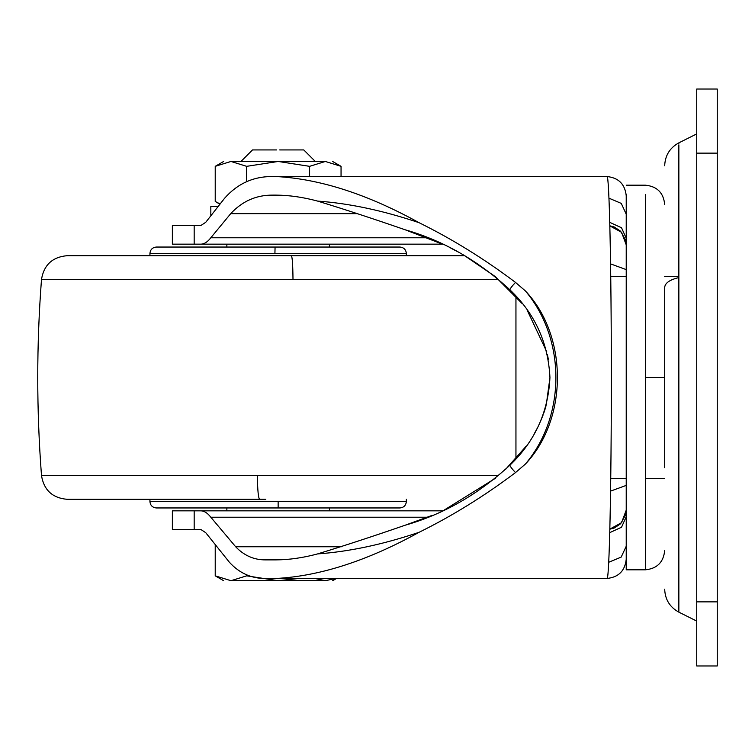 <?xml version="1.0" encoding="UTF-8"?>
<svg xmlns="http://www.w3.org/2000/svg" width="755" height="755" viewBox="0 0 755 755"><rect width="100%" height="100%" fill="white"/><g stroke="black" fill="none" stroke-linecap="round" stroke-linejoin="round"><path stroke-width="1.13" d="M277.104 247.045L329.425 247.045L329.425 244.167M274.914 253.463L149.934 253.463C150.33 249.575 152.463 247.442 156.342 247.045L399.933 247.045C403.812 247.442 405.945 249.575 406.35 253.463L274.914 253.463L275.075 247.045M278.142 507.955L278.142 501.537L149.934 501.537C150.33 505.425 152.463 507.558 156.342 507.955L399.933 507.955C403.812 507.558 405.945 505.425 406.35 501.537L406.35 499.3M265.817 499.3L259.597 499.3C258.314 497.951 257.568 490.052 257.351 475.622L498.649 475.622M52.161 279.378L41.506 279.378C43.932 264.901 52.454 257.011 67.072 255.7L464.844 255.7M291.392 255.7C292.308 257.049 292.846 264.948 292.997 279.378L41.506 279.378C36.495 344.79 36.495 410.21 41.506 475.622L257.351 475.622M515.948 296.177L515.948 458.823M52.274 475.622L41.506 475.622C43.932 490.099 52.454 497.989 67.072 499.3L259.597 499.3M717.25 601.867L717.25 665.967L696.733 665.967L696.733 601.867L717.25 601.867L717.25 89.033L696.733 89.033L696.733 601.867M664.683 467.647L664.683 287.353C665.108 282.974 669.836 279.718 678.858 277.585L678.858 144.856M664.683 377.5L645.449 377.5L645.449 569.808L626.225 569.808L626.225 194.582M609.747 222.357L621.535 227.765L626.225 238.306M609.832 225.792L621.563 232.257L626.225 244.809L625.697 240.335L620.601 231.219L614.419 227.066L609.832 225.783M608.945 198.169L621.261 203.397L626.225 214.194M442.534 244.176L405.133 229.775C372.81 218.591 343.61 209.031 317.544 201.075C349.254 203.35 383.087 210.551 419.053 222.687C367.657 194.28 320.044 178.897 276.207 176.538L606.992 176.538C618.59 177.755 624.998 184.173 626.225 195.762C624.998 184.173 618.59 177.755 606.992 176.538C609.257 173.641 611.352 266.855 611.323 375.009C611.418 484.955 609.294 581.529 606.992 578.462C618.59 577.245 624.998 570.827 626.225 559.238C624.998 570.827 618.59 577.245 606.992 578.462L276.207 578.462C319.922 576.14 367.534 560.748 419.053 532.313C383.087 544.449 349.254 551.65 317.544 553.925C343.95 545.856 373.149 536.295 405.133 525.225C443.374 514.334 478.321 494.308 509.974 465.137C534.974 441.213 548.29 412.003 549.942 377.5L549.942 377.311M626.225 516.694L621.535 527.235L609.747 532.643M626.225 510.191L621.563 522.743L609.832 529.208L614.419 527.934L620.601 523.781L625.697 514.665L626.225 510.191M626.225 546.233L621.176 557.105L608.7 562.277M276.207 176.538L272.904 176.538C253.708 176.302 237.617 183.522 224.641 198.206L205.728 222.319L200.745 225.575L172.366 225.575L172.366 244.167L442.515 244.167M442.515 510.833L172.366 510.833L172.366 529.425L200.745 529.425L205.728 532.681L229.36 562.211C239.316 573.13 251.321 578.547 265.373 578.462L276.207 578.462M419.053 222.687C452.396 239.156 484.54 259.059 515.486 282.398L525.367 290.901C566.061 339.07 566.061 416.014 525.367 464.099L515.486 472.602C484.436 496.007 452.292 515.91 419.053 532.313M525.367 464.099C568.043 419.138 568.147 335.918 525.367 290.901M317.544 201.075C303.114 197.197 289.335 195.215 276.207 195.12L272.904 195.12C256.417 194.941 242.346 201.123 230.709 213.656L357.341 213.656M427.604 237.768L210.815 237.768C207.597 241.977 204.237 244.11 200.745 244.167M210.815 237.768L230.709 213.656M341.317 546.762L235.664 546.762C244.063 555.557 253.973 559.927 265.373 559.88L276.207 559.88C289.269 559.795 303.048 557.813 317.544 553.925M235.664 546.762L210.815 517.232L427.604 517.232M200.745 510.833C204.209 510.88 207.568 513.004 210.815 517.232M405.133 525.225L432.219 515.354M444.308 510.002L495.573 478.189M505.331 469.648L526.235 446.12M534.295 433.691L537.173 428.396M540.193 422.102L543.09 414.995M543.808 412.994L545.214 408.7M545.289 408.474L545.874 406.473M546.214 405.256L549.942 377.83M548.404 359.673L547.403 354.567M546.733 351.755L527.198 310.23M522.422 303.85L495.28 276.575L463.57 254.973M457.889 251.83L450.848 248.168M549.942 377.5C548.177 342.742 534.861 313.533 509.974 289.863C478.434 260.758 443.478 240.722 405.133 229.775M515.486 472.602C511.588 468.383 509.757 465.901 509.974 465.137M515.486 282.398C511.588 286.617 509.757 289.099 509.974 289.863M626.225 269.601L610.568 263.882M626.225 485.399L610.568 491.118M246.677 575.838L278.142 580.708L230.954 580.708L246.677 575.838L246.677 574.838M314.854 578.462L325.329 580.708L278.142 580.708L325.329 580.708C334.965 580.708 334.965 580.708 325.329 580.708L335.796 578.462M230.954 580.708C221.319 580.708 221.319 580.708 230.954 580.708L215.222 575.838L215.222 545.318M278.142 580.708L299.084 578.462M276.575 149.934L252.5 149.934L240.958 161.466M315.316 161.466L303.784 149.934L279.709 149.934M341.052 176.538L341.052 166.336L325.329 161.466C334.965 161.466 334.965 161.466 325.329 161.466L280.482 161.466M217.884 206.341L210.834 206.341L210.834 215.383M219.903 203.859L215.222 201.472L215.222 166.336L223.65 161.466M309.597 176.538L309.597 166.336L325.329 161.466L230.954 161.466C221.319 161.466 221.319 161.466 230.954 161.466L215.222 166.336M309.597 166.336L278.142 161.466L246.677 166.336L230.954 161.466M246.677 181.662L246.677 166.336M278.142 501.537L406.35 501.537M292.997 279.378L498.649 279.378M696.733 153.133L717.25 153.133M696.733 133.909L678.858 142.846L678.858 143.592M696.733 621.091L678.858 612.154L678.858 277.585M645.449 377.5L645.449 194.582M194.177 244.167L194.177 225.575M194.177 529.425L194.177 510.833M609.842 225.868L621.563 232.323L626.225 244.856M626.225 510.144L621.563 522.668L609.842 529.123M226.859 247.045L226.859 244.167M329.425 510.833L329.425 507.955M226.859 510.833L226.859 507.955M406.35 255.7L406.35 253.463M149.934 253.463L149.934 255.7M149.934 501.537L149.934 499.3M678.858 142.846C669.817 147.829 665.098 155.473 664.683 165.779M678.858 612.154C669.817 607.171 665.098 599.527 664.683 589.221M610.738 478.462L626.225 478.462L610.738 478.462M645.449 478.462L664.683 478.462M610.738 276.538L626.225 276.538L610.738 276.538M664.683 276.538L678.858 276.538M645.449 569.808C657.105 568.619 663.513 562.211 664.683 550.584M626.225 185.192L645.449 185.192C657.105 186.381 663.513 192.789 664.683 204.416M215.222 575.838L223.65 580.708M336.513 578.462L332.625 580.708M215.222 201.472L219.724 204.077M341.052 166.336L332.625 161.466"/></g></svg>
